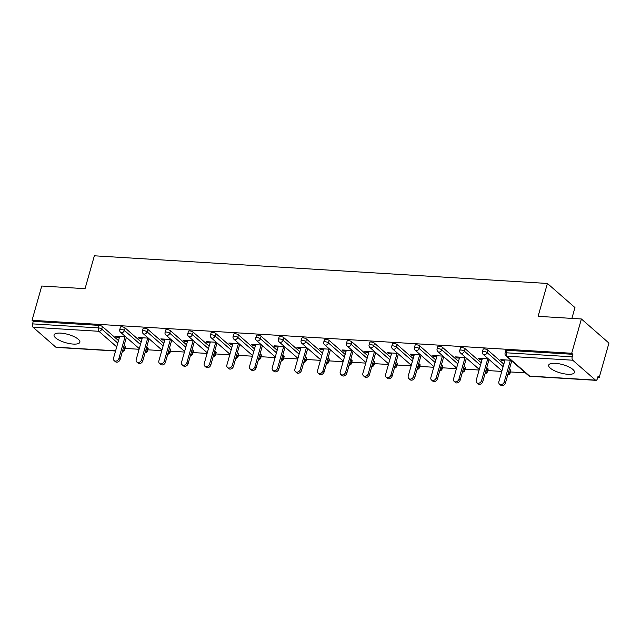 <?xml version="1.0" encoding="UTF-8"?>
<svg xmlns="http://www.w3.org/2000/svg" width="641" height="641" viewBox="0 0 641 641"><rect width="100%" height="100%" fill="white"/><g stroke="black" fill="none" stroke-linecap="round" stroke-linejoin="round"><path stroke-width="0.96" d="M73.234 344.073A13.405 4.311 -164.2 0 0 79.869 342.246A13.405 4.311 -164.2 0 0 74.052 336.637A13.405 4.311 -164.2 0 0 60.711 333.112A13.405 4.311 -164.2 0 0 54.076 334.947A13.405 4.311 -164.2 0 0 59.893 340.547A13.405 4.311 -164.2 0 0 73.234 344.073M567.846 374.272A13.405 4.311 -164.2 0 0 574.472 372.445A13.405 4.311 -164.2 0 0 568.655 366.836A13.405 4.311 -164.2 0 0 555.314 363.311A13.405 4.311 -164.2 0 0 548.68 365.146A13.405 4.311 -164.2 0 0 554.497 370.746A13.405 4.311 -164.2 0 0 567.846 374.272M571.892 318.393L574.953 307.568L547.406 283.458L94.355 255.799L85.053 288.674L41.753 286.03L32.05 320.308L571.7 353.263L581.403 318.978L608.95 343.087L599.247 377.373L598.045 376.315L597.332 378.823A2.58 1.37 93.5 0 1 595.97 380.337L530.155 376.315A2.58 1.37 93.5 0 1 529.642 376.091L595.465 380.113A2.58 1.37 93.5 0 0 595.97 380.337M125.099 348.416L139.097 349.273M147.767 349.802L161.764 350.659M170.434 351.188L184.432 352.045M193.101 352.574L207.099 353.423M215.769 353.952L229.766 354.81M238.436 355.338L252.434 356.196M261.103 356.725L275.101 357.574M283.771 358.103L297.769 358.96M306.438 359.489L320.436 360.346M329.105 360.875L343.103 361.732M351.773 362.261L365.771 363.11M374.432 363.639L388.438 364.497M397.1 365.025L411.105 365.883M419.767 366.412L433.773 367.269M442.434 367.798L456.44 368.647M465.102 369.176L479.107 370.033M487.769 370.562L501.775 371.419M510.436 371.948L525.38 372.862M597.773 377.277L599.247 377.373M572.733 360.218L506.911 356.204A2.58 1.37 93.5 0 1 506.374 352.798A2.58 0.833 -164.2 0 0 505.1 353.151L505.805 350.651A2.58 0.833 15.8 0 1 507.079 350.298L506.374 352.798L572.197 356.821A2.58 1.37 93.5 0 0 572.733 360.218L595.465 380.113M507.079 350.298L572.902 354.313L571.7 353.263M572.197 356.821L572.902 354.313M115.548 351.004L56.328 347.39A2.58 1.37 -86.5 0 1 55.815 347.166L33.084 327.271A2.58 1.37 -86.5 0 1 32.547 323.873L33.252 321.365L32.05 320.308M547.406 283.458L538.103 316.334L581.403 318.978M511.005 360.274L500.813 359.657L502.023 360.707L502.296 359.745M502.023 360.707L504.755 360.875M511.606 361.292L512.207 361.332M33.252 321.365L99.075 325.38A2.58 0.833 15.8 0 1 102.464 326.573L118.497 340.603M124.082 345.491L125.187 346.46A2.58 0.833 15.8 0 1 125.492 347.029L124.787 349.537A2.58 0.833 -164.2 0 0 124.482 348.968L125.187 346.46M147.855 347.847A2.58 0.833 15.8 0 1 148.159 348.416L147.446 350.923A2.58 0.833 -164.2 0 0 147.15 350.355L147.855 347.847L146.749 346.877M125.131 327.952L124.418 330.46A2.58 0.833 15.8 0 0 121.037 329.274A2.58 0.833 -164.2 0 0 119.763 329.626L120.468 327.118A2.58 0.833 15.8 0 1 121.742 326.766A2.58 0.833 15.8 0 1 125.131 327.952L141.164 341.99M170.522 349.233A2.58 0.833 15.8 0 1 170.826 349.802L170.113 352.302A2.58 0.833 -164.2 0 0 169.817 351.733L170.522 349.233L169.416 348.263M147.799 329.338L147.085 331.846A2.58 0.833 15.8 0 0 143.704 330.66A2.58 0.833 -164.2 0 0 142.43 331.012L143.135 328.504A2.58 0.833 15.8 0 1 144.409 328.152A2.58 0.833 15.8 0 1 147.799 329.338L163.832 343.368M193.189 350.611A2.58 0.833 15.8 0 1 193.494 351.18L192.781 353.688A2.58 0.833 -164.2 0 0 192.484 353.119L193.189 350.611L192.084 349.649M170.458 330.724L169.753 333.224A2.58 0.833 15.8 0 0 166.372 332.038A2.58 0.833 -164.2 0 0 165.09 332.391L165.803 329.891A2.58 0.833 15.8 0 1 167.077 329.538A2.58 0.833 15.8 0 1 170.458 330.724L186.499 344.754M215.857 351.997A2.58 0.833 15.8 0 1 216.161 352.566L215.448 355.074A2.58 0.833 -164.2 0 0 215.152 354.505L215.857 351.997L214.751 351.028M193.125 332.11L192.42 334.61A2.58 0.833 15.8 0 0 189.039 333.424A2.58 0.833 -164.2 0 0 187.757 333.777L188.47 331.269A2.58 0.833 15.8 0 1 189.744 330.916A2.58 0.833 15.8 0 1 193.125 332.11L209.166 346.14M238.524 353.383A2.58 0.833 15.8 0 1 238.829 353.952L238.115 356.46A2.58 0.833 -164.2 0 0 237.819 355.891L238.524 353.383L237.418 352.414M215.793 333.488L215.088 335.996A2.58 0.833 15.8 0 0 211.706 334.81A2.58 0.833 -164.2 0 0 210.424 335.163L211.137 332.655A2.58 0.833 15.8 0 1 212.411 332.302A2.58 0.833 15.8 0 1 215.793 333.488L231.834 347.526M261.191 354.769A2.58 0.833 15.8 0 1 261.496 355.338L260.783 357.838A2.58 0.833 -164.2 0 0 260.486 357.269L261.191 354.769L260.086 353.8M238.46 334.874L237.755 337.382A2.58 0.833 15.8 0 0 234.366 336.188A2.58 0.833 -164.2 0 0 233.092 336.541L233.805 334.041A2.58 0.833 15.8 0 1 235.079 333.689A2.58 0.833 15.8 0 1 238.46 334.874L254.501 348.904M283.859 356.148A2.58 0.833 15.8 0 1 284.163 356.716L283.45 359.224A2.58 0.833 -164.2 0 0 283.154 358.656L283.859 356.148L282.753 355.178M261.127 336.261L260.422 338.76A2.58 0.833 15.8 0 0 257.033 337.575A2.58 0.833 -164.2 0 0 255.759 337.927L256.472 335.427A2.58 0.833 15.8 0 1 257.746 335.075A2.58 0.833 15.8 0 1 261.127 336.261L277.168 350.29M306.526 357.534A2.58 0.833 15.8 0 1 306.831 358.103L306.118 360.611A2.58 0.833 -164.2 0 0 305.821 360.042L306.526 357.534L305.42 356.564M283.795 337.639L283.09 340.147A2.58 0.833 15.8 0 0 279.7 338.961A2.58 0.833 -164.2 0 0 278.426 339.313L279.139 336.805A2.58 0.833 15.8 0 1 280.413 336.453A2.58 0.833 15.8 0 1 283.795 337.639L299.828 351.677M329.194 358.92A2.58 0.833 15.8 0 1 329.498 359.489L328.785 361.989A2.58 0.833 -164.2 0 0 328.488 361.42L329.194 358.92L328.088 357.95M306.462 339.025L305.757 341.533A2.58 0.833 15.8 0 0 302.368 340.347A2.58 0.833 -164.2 0 0 301.094 340.7L301.807 338.192A2.58 0.833 15.8 0 1 303.081 337.839A2.58 0.833 15.8 0 1 306.462 339.025L322.495 353.063M351.861 360.306A2.58 0.833 15.8 0 1 352.165 360.875L351.452 363.375A2.58 0.833 -164.2 0 0 351.156 362.806L351.861 360.306L350.755 359.337M329.129 340.411L328.424 342.919A2.58 0.833 15.8 0 0 325.035 341.725A2.58 0.833 -164.2 0 0 323.761 342.078L324.474 339.578A2.58 0.833 15.8 0 1 325.748 339.225A2.58 0.833 15.8 0 1 329.129 340.411L345.162 354.441M374.528 361.684A2.58 0.833 15.8 0 1 374.825 362.253L374.12 364.761A2.58 0.833 -164.2 0 0 373.823 364.192L374.528 361.684L373.423 360.715M351.797 341.797L351.092 344.297A2.58 0.833 15.8 0 0 347.702 343.111A2.58 0.833 -164.2 0 0 346.428 343.464L347.142 340.956A2.58 0.833 15.8 0 1 348.416 340.603A2.58 0.833 15.8 0 1 351.797 341.797L367.83 355.827M397.196 363.07A2.58 0.833 15.8 0 1 397.492 363.639L396.787 366.147A2.58 0.833 -164.2 0 0 396.483 365.578L397.196 363.07L396.09 362.101M374.464 343.175L373.759 345.683A2.58 0.833 15.8 0 0 370.37 344.497A2.58 0.833 -164.2 0 0 369.096 344.85L369.809 342.342A2.58 0.833 15.8 0 1 371.083 341.99A2.58 0.833 15.8 0 1 374.464 343.175L390.497 357.213M419.863 364.457A2.58 0.833 15.8 0 1 420.159 365.025L419.454 367.525A2.58 0.833 -164.2 0 0 419.15 366.956L419.863 364.457L418.757 363.487M397.132 344.562L396.426 347.069A2.58 0.833 15.8 0 0 393.037 345.884A2.58 0.833 -164.2 0 0 391.763 346.236L392.468 343.728A2.58 0.833 15.8 0 1 393.75 343.376A2.58 0.833 15.8 0 1 397.132 344.562L413.165 358.591M442.53 365.835A2.58 0.833 15.8 0 1 442.827 366.404L442.122 368.912A2.58 0.833 -164.2 0 0 441.817 368.343L442.53 365.835L441.425 364.873M419.799 345.948L419.094 348.448A2.58 0.833 15.8 0 0 415.705 347.262A2.58 0.833 -164.2 0 0 414.431 347.614L415.136 345.114A2.58 0.833 15.8 0 1 416.418 344.762A2.58 0.833 15.8 0 1 419.799 345.948L435.832 359.978M465.198 367.221A2.58 0.833 15.8 0 1 465.494 367.79L464.789 370.298A2.58 0.833 -164.2 0 0 464.485 369.729L465.198 367.221L464.092 366.251M442.466 347.334L441.753 349.834A2.58 0.833 15.8 0 0 438.372 348.648A2.58 0.833 -164.2 0 0 437.098 349L437.803 346.493A2.58 0.833 15.8 0 1 439.085 346.14A2.58 0.833 15.8 0 1 442.466 347.334L458.499 361.364M487.865 368.607A2.58 0.833 15.8 0 1 488.162 369.176L487.456 371.676A2.58 0.833 -164.2 0 0 487.152 371.115L487.865 368.607L486.759 367.638M465.134 348.712L464.421 351.22A2.58 0.833 15.8 0 0 461.039 350.034A2.58 0.833 -164.2 0 0 459.765 350.387L460.47 347.879A2.58 0.833 15.8 0 1 461.752 347.526A2.58 0.833 15.8 0 1 465.134 348.712L481.167 362.75M510.532 369.993A2.58 0.833 15.8 0 1 510.829 370.562L510.124 373.062A2.58 0.833 -164.2 0 0 509.819 372.493L510.532 369.993L509.427 369.024M487.801 350.098L487.088 352.606A2.58 0.833 15.8 0 0 483.707 351.412A2.58 0.833 -164.2 0 0 482.433 351.765L483.138 349.265A2.58 0.833 15.8 0 1 484.412 348.912A2.58 0.833 15.8 0 1 487.801 350.098L503.834 364.128M488.338 358.896L478.146 358.271L479.356 359.329L482.088 359.489M488.939 359.913L489.54 359.946M465.67 357.51L455.479 356.885L456.688 357.942L459.421 358.111M466.271 358.527L466.872 358.559M443.003 356.124L432.811 355.507L434.021 356.556L436.753 356.725M443.612 357.141L444.205 357.181M420.336 354.737L410.144 354.12L411.354 355.17L414.086 355.338M420.945 355.755L421.538 355.795M397.668 353.359L387.476 352.734L388.686 353.792L391.419 353.96M398.277 354.377L398.87 354.409M375.001 351.973L364.809 351.348L366.019 352.406L368.751 352.574M375.61 352.991L376.203 353.031M352.334 350.587L342.142 349.97L343.352 351.02L346.084 351.188M352.943 351.605L353.544 351.645M329.666 349.209L319.482 348.584L320.684 349.633L323.417 349.802M330.275 350.226L330.876 350.258M306.999 347.823L296.815 347.198L298.017 348.255L300.749 348.424M307.608 348.84L308.209 348.872M284.332 346.436L274.148 345.811L275.35 346.869L278.082 347.037M284.941 347.454L285.541 347.494M261.664 345.05L251.48 344.433L252.682 345.483L255.422 345.651M262.273 346.068L262.874 346.108M238.997 343.672L228.813 343.047L230.015 344.105L232.755 344.265M239.606 344.69L240.207 344.722M216.329 342.286L206.146 341.661L207.347 342.719L210.088 342.887M216.938 343.304L217.539 343.336M193.662 340.9L183.478 340.283L184.68 341.332L187.42 341.501M194.271 341.917L194.872 341.957M171.003 339.514L160.811 338.897L162.013 339.946L164.753 340.115M171.604 340.531L172.205 340.571M148.335 338.136L138.144 337.511L139.345 338.568L142.086 338.736M148.936 339.153L149.537 339.185M125.668 336.749L115.476 336.124L116.678 337.182L119.418 337.35M126.269 337.767L126.87 337.807M479.356 359.329L479.628 358.359M456.688 357.942L456.961 356.981M434.021 356.556L434.294 355.595M411.354 355.17L411.626 354.209M388.686 353.792L388.959 352.822M366.019 352.406L366.291 351.444M343.352 351.02L343.624 350.058M320.684 349.633L320.957 348.672M298.017 348.255L298.289 347.286M275.35 346.869L275.622 345.908M252.682 345.483L252.955 344.521M230.015 344.105L230.287 343.135M207.347 342.719L207.62 341.757M184.68 341.332L184.953 340.371M162.013 339.946L162.285 338.985M139.345 338.568L139.618 337.599M116.678 337.182L116.95 336.221M505.028 359.913L498.89 381.595A3.181 2.492 -48.8 0 0 499.491 384.151A3.181 2.492 -48.8 0 0 502.183 384.36A3.181 2.492 -48.8 0 0 504.267 381.924L510.404 360.242M504.267 381.924L505.477 382.973A3.181 2.492 131.2 0 1 503.393 385.417A3.181 2.492 131.2 0 1 500.693 385.201L499.491 384.151M505.477 382.973L511.718 360.907M482.361 358.527L476.223 380.209A3.181 2.492 -48.8 0 0 476.824 382.765A3.181 2.492 -48.8 0 0 479.516 382.973A3.181 2.492 -48.8 0 0 481.599 380.538L487.737 358.856M481.599 380.538L482.809 381.595A3.181 2.492 131.2 0 1 480.726 384.031A3.181 2.492 131.2 0 1 478.026 383.823L476.824 382.765M482.809 381.595L489.051 359.521M459.693 357.141L453.556 378.823A3.181 2.492 -48.8 0 0 454.157 381.379A3.181 2.492 -48.8 0 0 456.857 381.595A3.181 2.492 -48.8 0 0 458.932 379.151L465.07 357.47M458.932 379.151L460.142 380.209A3.181 2.492 131.2 0 1 458.059 382.645A3.181 2.492 131.2 0 1 455.358 382.437L454.157 381.379M460.142 380.209L466.384 358.135M437.026 355.763L430.888 377.445A3.181 2.492 -48.8 0 0 431.489 380.001A3.181 2.492 -48.8 0 0 434.189 380.209A3.181 2.492 -48.8 0 0 436.265 377.773L442.402 356.092M436.265 377.773L437.474 378.823A3.181 2.492 131.2 0 1 435.391 381.267A3.181 2.492 131.2 0 1 432.691 381.05L431.489 380.001M437.474 378.823L443.716 356.749M414.358 354.377L408.229 376.059A3.181 2.492 -48.8 0 0 408.822 378.615A3.181 2.492 -48.8 0 0 411.522 378.823A3.181 2.492 -48.8 0 0 413.605 376.387L419.735 354.705M413.605 376.387L414.807 377.437A3.181 2.492 131.2 0 1 412.724 379.881A3.181 2.492 131.2 0 1 410.024 379.672L408.822 378.615M414.807 377.437L421.049 355.37M391.691 352.991L385.562 374.673A3.181 2.492 -48.8 0 0 386.154 377.228A3.181 2.492 -48.8 0 0 388.855 377.445A3.181 2.492 -48.8 0 0 390.938 375.001L397.067 353.319M390.938 375.001L392.14 376.059A3.181 2.492 131.2 0 1 390.057 378.494A3.181 2.492 131.2 0 1 387.356 378.286L386.154 377.228M392.14 376.059L398.382 353.984M369.024 351.605L362.894 373.286A3.181 2.492 -48.8 0 0 363.487 375.842A3.181 2.492 -48.8 0 0 366.187 376.059A3.181 2.492 -48.8 0 0 368.271 373.615L374.4 351.933M368.271 373.615L369.472 374.673A3.181 2.492 131.2 0 1 367.389 377.108A3.181 2.492 131.2 0 1 364.689 376.9L363.487 375.842M369.472 374.673L375.714 352.598M346.356 350.226L340.227 371.908A3.181 2.492 -48.8 0 0 340.82 374.464A3.181 2.492 -48.8 0 0 343.52 374.673A3.181 2.492 -48.8 0 0 345.603 372.237L351.733 350.555M345.603 372.237L346.805 373.286A3.181 2.492 131.2 0 1 344.722 375.73A3.181 2.492 131.2 0 1 342.022 375.514L340.82 374.464M346.805 373.286L353.055 351.212M323.689 348.84L317.559 370.522A3.181 2.492 -48.8 0 0 318.152 373.078A3.181 2.492 -48.8 0 0 320.853 373.286A3.181 2.492 -48.8 0 0 322.936 370.851L329.065 349.169M322.936 370.851L324.138 371.908A3.181 2.492 131.2 0 1 322.054 374.344A3.181 2.492 131.2 0 1 319.354 374.136L318.152 373.078M324.138 371.908L330.387 349.834M301.022 347.454L294.892 369.136A3.181 2.492 -48.8 0 0 295.485 371.692A3.181 2.492 -48.8 0 0 298.185 371.908A3.181 2.492 -48.8 0 0 300.268 369.464L306.398 347.783M300.268 369.464L301.47 370.522A3.181 2.492 131.2 0 1 299.387 372.958A3.181 2.492 131.2 0 1 296.687 372.75L295.485 371.692M301.47 370.522L307.72 348.448M278.362 346.076L272.225 367.758A3.181 2.492 -48.8 0 0 272.818 370.314A3.181 2.492 -48.8 0 0 275.518 370.522A3.181 2.492 -48.8 0 0 277.601 368.078L283.731 346.404M277.601 368.078L278.803 369.136A3.181 2.492 131.2 0 1 276.72 371.58A3.181 2.492 131.2 0 1 274.019 371.363L272.818 370.314M278.803 369.136L285.053 347.061M255.695 344.69L249.557 366.372A3.181 2.492 -48.8 0 0 250.15 368.928A3.181 2.492 -48.8 0 0 252.85 369.136A3.181 2.492 -48.8 0 0 254.934 366.7L261.071 345.018M254.934 366.7L256.136 367.75A3.181 2.492 131.2 0 1 254.052 370.194A3.181 2.492 131.2 0 1 251.352 369.977L250.15 368.928M256.136 367.75L262.385 345.683M233.028 343.304L226.89 364.985A3.181 2.492 -48.8 0 0 227.483 367.541A3.181 2.492 -48.8 0 0 230.183 367.758A3.181 2.492 -48.8 0 0 232.266 365.314L238.404 343.632M232.266 365.314L233.468 366.372A3.181 2.492 131.2 0 1 231.385 368.807A3.181 2.492 131.2 0 1 228.685 368.599L227.483 367.541M233.468 366.372L239.718 344.297M210.36 341.917L204.223 363.599A3.181 2.492 -48.8 0 0 204.816 366.155A3.181 2.492 -48.8 0 0 207.516 366.372A3.181 2.492 -48.8 0 0 209.599 363.928L215.737 342.246M209.599 363.928L210.801 364.985A3.181 2.492 131.2 0 1 208.718 367.421A3.181 2.492 131.2 0 1 206.025 367.213L204.816 366.155M210.801 364.985L217.051 342.911M187.693 340.539L181.555 362.221A3.181 2.492 -48.8 0 0 182.148 364.777A3.181 2.492 -48.8 0 0 184.848 364.985A3.181 2.492 -48.8 0 0 186.932 362.55L193.069 340.868M186.932 362.55L188.134 363.599A3.181 2.492 131.2 0 1 186.05 366.043A3.181 2.492 131.2 0 1 183.358 365.827L182.148 364.777M188.134 363.599L194.383 341.525M165.025 339.153L158.888 360.835A3.181 2.492 -48.8 0 0 159.481 363.391A3.181 2.492 -48.8 0 0 162.181 363.599A3.181 2.492 -48.8 0 0 164.264 361.163L170.402 339.482M164.264 361.163L165.466 362.213A3.181 2.492 131.2 0 1 163.383 364.657A3.181 2.492 131.2 0 1 160.691 364.449L159.481 363.391M165.466 362.213L171.716 340.147M142.358 337.767L136.221 359.449A3.181 2.492 -48.8 0 0 136.813 362.005A3.181 2.492 -48.8 0 0 139.514 362.221A3.181 2.492 -48.8 0 0 141.597 359.777L147.734 338.095M141.597 359.777L142.799 360.835A3.181 2.492 131.2 0 1 140.724 363.271A3.181 2.492 131.2 0 1 138.023 363.062L136.813 362.005M142.799 360.835L149.049 338.76M119.691 336.381L113.553 358.063A3.181 2.492 -48.8 0 0 114.146 360.619A3.181 2.492 -48.8 0 0 116.846 360.835A3.181 2.492 -48.8 0 0 118.93 358.391L125.067 336.709M118.93 358.391L120.131 359.449A3.181 2.492 131.2 0 1 118.056 361.885A3.181 2.492 131.2 0 1 115.356 361.676L114.146 360.619M120.131 359.449L126.381 337.374M505.1 353.151A2.58 2.58 0 0 0 505.877 355.795A2.58 2.019 131.2 0 0 506.911 356.204L529.642 376.091A2.58 2.019 131.2 0 1 528.609 375.682A2.58 2.58 0 0 0 530.155 376.315M55.815 347.166L115.604 350.811M116.718 346.877L98.906 331.293L33.084 327.271M32.547 323.873L98.369 327.888L99.075 325.38M102.464 326.573L101.751 329.073A2.58 2.019 -48.8 0 1 98.906 331.293A2.58 1.37 -86.5 0 1 98.369 327.888A2.58 0.833 15.8 0 1 101.751 329.073L117.784 343.111M482.433 351.765A2.58 2.58 0 0 0 483.218 354.409A2.58 2.019 131.2 0 0 484.243 354.818A2.58 2.019 -48.8 0 0 487.088 352.606L503.129 366.636M508.714 371.524L509.819 372.493A2.58 2.019 -48.8 0 1 507.848 374.584M459.765 350.387A2.58 2.58 0 0 0 460.55 353.023A2.58 2.019 131.2 0 0 461.576 353.431A2.58 2.019 -48.8 0 0 464.421 351.22L480.462 365.25M486.046 370.145L487.152 371.115A2.58 2.019 -48.8 0 1 485.181 373.206M437.098 349A2.58 2.58 0 0 0 437.883 351.645A2.58 2.019 131.2 0 0 438.917 352.053A2.58 2.019 -48.8 0 0 441.753 349.834L457.794 363.872M463.379 368.759L464.485 369.729A2.58 2.019 -48.8 0 1 462.514 371.82M414.431 347.614A2.58 2.58 0 0 0 415.216 350.258A2.58 2.019 131.2 0 0 416.249 350.667A2.58 2.019 -48.8 0 0 419.094 348.448L435.127 362.486M440.712 367.373L441.817 368.343A2.58 2.019 -48.8 0 1 439.846 370.434M391.763 346.236A2.58 2.58 0 0 0 392.548 348.872A2.58 2.019 131.2 0 0 393.582 349.281A2.58 2.019 -48.8 0 0 396.426 347.069L412.459 361.099M418.044 365.987L419.15 366.956A2.58 2.019 -48.8 0 1 417.179 369.048M369.096 344.85A2.58 2.58 0 0 0 369.881 347.486A2.58 2.019 131.2 0 0 370.915 347.895A2.58 2.019 -48.8 0 0 373.759 345.683L389.792 359.713M395.377 364.609L396.483 365.578A2.58 2.019 -48.8 0 1 394.511 367.67M346.428 343.464A2.58 2.58 0 0 0 347.214 346.108A2.58 2.019 131.2 0 0 348.247 346.517A2.58 2.019 -48.8 0 0 351.092 344.297L367.125 358.335M372.709 363.223L373.823 364.192A2.58 2.019 -48.8 0 1 371.844 366.283M323.761 342.078A2.58 2.58 0 0 0 324.546 344.722A2.58 2.019 131.2 0 0 325.58 345.13A2.58 2.019 -48.8 0 0 328.424 342.919L344.457 356.949M350.042 361.836L351.156 362.806A2.58 2.019 -48.8 0 1 349.177 364.897M301.094 340.7A2.58 2.58 0 0 0 301.879 343.336A2.58 2.019 131.2 0 0 302.913 343.744A2.58 2.019 -48.8 0 0 305.757 341.533L321.79 355.563M327.375 360.458L328.488 361.42A2.58 2.019 -48.8 0 1 326.509 363.519M278.426 339.313A2.58 2.58 0 0 0 279.212 341.957A2.58 2.019 131.2 0 0 280.245 342.366A2.58 2.019 -48.8 0 0 283.09 340.147L299.123 354.177M304.707 359.072L305.821 360.042A2.58 2.019 -48.8 0 1 303.842 362.133M255.759 337.927A2.58 2.58 0 0 0 256.544 340.571A2.58 2.019 131.2 0 0 257.578 340.98A2.58 2.019 -48.8 0 0 260.422 338.76L276.455 352.798M282.048 357.686L283.154 358.656A2.58 2.019 -48.8 0 1 281.175 360.747M233.092 336.541A2.58 2.58 0 0 0 233.877 339.185A2.58 2.019 131.2 0 0 234.91 339.594A2.58 2.019 -48.8 0 0 237.755 337.382L253.788 351.412M259.381 356.3L260.486 357.269A2.58 2.019 -48.8 0 1 258.507 359.361M210.424 335.163A2.58 2.58 0 0 0 211.21 337.799A2.58 2.019 131.2 0 0 212.243 338.208A2.58 2.019 -48.8 0 0 215.088 335.996L231.121 350.026M236.713 354.922L237.819 355.891A2.58 2.019 -48.8 0 1 235.84 357.982M187.757 333.777A2.58 2.58 0 0 0 188.542 336.421A2.58 2.019 131.2 0 0 189.576 336.829A2.58 2.019 -48.8 0 0 192.42 334.61L208.453 348.648M214.046 353.536L215.152 354.505A2.58 2.019 -48.8 0 1 213.181 356.596M165.09 332.391A2.58 2.58 0 0 0 165.875 335.035A2.58 2.019 131.2 0 0 166.908 335.443A2.58 2.019 -48.8 0 0 169.753 333.224L185.786 347.262M191.379 352.149L192.484 353.119A2.58 2.019 -48.8 0 1 190.513 355.21M142.43 331.012A2.58 2.58 0 0 0 143.207 333.649A2.58 2.019 131.2 0 0 144.241 334.057A2.58 2.019 -48.8 0 0 147.085 331.846L163.118 345.876M168.711 350.763L169.817 351.733A2.58 2.019 -48.8 0 1 167.846 353.824M119.763 329.626A2.58 2.58 0 0 0 120.54 332.262A2.58 2.019 131.2 0 0 121.574 332.671A2.58 2.019 -48.8 0 0 124.418 330.46L140.451 344.489M146.044 349.385L147.15 350.355A2.58 2.019 -48.8 0 1 145.178 352.446M123.376 347.999L124.482 348.968A2.58 2.019 -48.8 0 1 122.511 351.06M505.877 355.795L528.609 375.682M507.752 374.937A2.58 2.58 0 0 0 510.124 373.062M483.218 354.409L501.943 370.802M485.085 373.551A2.58 2.58 0 0 0 487.456 371.676M460.55 353.023L479.276 369.416M462.417 372.173A2.58 2.58 0 0 0 464.789 370.298M437.883 351.645L456.616 368.038M439.75 370.786A2.58 2.58 0 0 0 442.122 368.912M415.216 350.258L433.949 366.652M417.083 369.4A2.58 2.58 0 0 0 419.454 367.525M392.548 348.872L411.282 365.266M394.415 368.014A2.58 2.58 0 0 0 396.787 366.147M369.881 347.486L388.614 363.88M371.748 366.636A2.58 2.58 0 0 0 374.12 364.761M347.214 346.108L365.947 362.502M349.081 365.25A2.58 2.58 0 0 0 351.452 363.375M324.546 344.722L343.28 361.115M326.413 363.864A2.58 2.58 0 0 0 328.785 361.989M301.879 343.336L320.612 359.729M303.746 362.486A2.58 2.58 0 0 0 306.118 360.611M279.212 341.957L297.945 358.351M281.079 361.099A2.58 2.58 0 0 0 283.45 359.224M256.544 340.571L275.277 356.965M258.411 359.713A2.58 2.58 0 0 0 260.783 357.838M233.877 339.185L252.61 355.579M235.744 358.327A2.58 2.58 0 0 0 238.115 356.46M211.21 337.799L229.943 354.193M213.076 356.949A2.58 2.58 0 0 0 215.448 355.074M188.542 336.421L207.275 352.814M190.409 355.563A2.58 2.58 0 0 0 192.781 353.688M165.875 335.035L184.608 351.428M167.742 354.177A2.58 2.58 0 0 0 170.113 352.302M143.207 333.649L161.941 350.042M145.074 352.79A2.58 2.58 0 0 0 147.446 350.923M120.54 332.262L139.273 348.656M122.407 351.412A2.58 2.58 0 0 0 124.787 349.537"/></g></svg>
